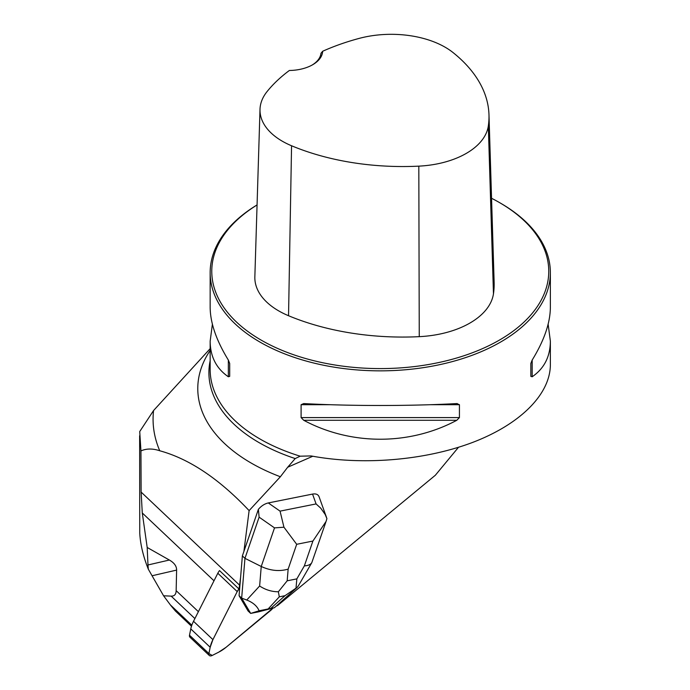 <?xml version="1.0" encoding="UTF-8"?>
<svg xmlns="http://www.w3.org/2000/svg" width="690" height="690" viewBox="0 0 690 690"><rect width="100%" height="100%" fill="white"/><g stroke="black" fill="none" stroke-linecap="round" stroke-linejoin="round"><path stroke-width="1.03" d="M312.786 456.245L287.678 467.242L280.373 476.756L249.116 510.617L243.898 551.448L242.371 555.89L239.715 587.94A10.799 6.124 133.4 0 0 237.213 591.589L212.917 639.63A27.005 15.301 133.4 0 0 210.183 647.255L208.898 653.551A4.321 2.45 133.4 0 0 209.32 655.5L189.923 637.163A4.321 2.45 -46.6 0 1 189.5 635.214L190.776 628.918A27.005 15.301 -46.6 0 1 193.519 621.293L217.816 573.252A10.799 6.124 -46.6 0 1 219.506 570.587L238.904 588.924A44.281 25.099 -46.6 0 0 239.585 585.163L141.131 492.091L140.941 450.915L139.725 431.552L153.568 410.533L210.157 348.657M209.32 655.5A4.321 2.45 133.4 0 0 212.209 655.457L218.696 652.171A27.005 15.301 133.4 0 0 226.122 647.255L270.351 610.719A10.799 6.124 133.4 0 0 272.964 608.088L226.122 647.255L218.696 652.171L212.209 655.457L208.898 653.551L210.183 647.255L212.917 639.63L237.213 591.589L239.715 587.94A10.799 6.124 133.4 0 0 238.904 588.924M163.582 595.789L171.137 596.125C174.38 596.246 176.054 594.426 176.157 590.657L176.614 570.095L152.067 575.762L163.582 595.789L170.766 605.441L175.389 610.995L191.484 626.218M458.47 447.31L435.338 475.255L277.734 605.432A44.281 25.099 133.4 0 0 276.181 606.156M152.067 575.762L148.316 569.181L147.971 564.972L169.361 560.03L147.194 547.472L142.278 512.981L141.131 492.091M169.361 560.03C174.251 562.824 176.666 566.18 176.614 570.095M258.379 509.341C261.32 505.917 264.632 503.786 268.298 502.941L280.062 511.135L283.944 527.212L296.683 544.298L288.144 569.129C279.476 571.639 270.506 570.759 261.243 566.481L274.517 527.885L259.121 517.155L258.379 509.341L243.898 551.448M325.784 522.27L311.811 562.635C310.629 564.575 308.145 565.662 304.359 565.886L312.906 541.055L326.103 521.381L326.913 518.613L325.171 514.447L320.729 508.159L316.08 503.924L312.544 494.083L268.298 502.941M312.544 494.083C315.925 493.497 318.099 494.394 319.082 496.766L326.594 517.664M148.316 569.181C143.227 556.399 140.372 544.384 139.751 533.12L139.63 435.77M147.194 547.472L147.971 564.972M153.568 410.533A227.191 131.169 0 0 0 159.752 450.768C189.379 458.893 219.161 478.843 249.116 510.617M210.157 360.732A171.362 98.937 0 0 0 210.105 360.991A171.362 98.937 0 0 0 295.216 458.565L300.159 456.185A170.111 98.213 180 0 1 210.157 369.547L210.157 341.153L212.391 324.222M287.678 467.242L295.216 458.565M257.068 204.913A170.111 98.213 0 0 0 210.157 272.636A170.111 98.213 0 0 0 380.268 370.849A170.111 98.213 0 0 0 550.37 272.636A170.111 98.213 0 0 0 500.552 203.188L499.405 202.524A168.489 97.273 0 0 0 491.547 198.272M548.136 324.222L550.37 341.153L550.37 364.725C550.258 394.223 520.398 424.143 472.926 442.307C425.333 460.385 362.94 465.638 311.112 455.935L300.159 456.185M456.806 403.581L459.428 404.711L459.428 417.597L456.806 420.279C409.498 445.542 351.038 445.542 303.721 420.279L301.099 417.597L301.099 404.711L303.721 403.581C351.038 406.125 409.498 406.125 456.806 403.581L457.22 403.564M550.37 341.153C550.258 356.644 544.194 368.52 532.18 376.766L530.834 376.369L530.834 363.483L532.18 360.059C544.194 340.481 550.258 322.894 550.37 307.291L550.37 272.636M210.157 272.636L210.157 307.291C210.269 322.894 216.332 340.481 228.347 360.059L229.701 363.483L229.701 376.369L228.347 376.766C216.332 368.52 210.269 356.644 210.157 341.153M240.603 577.237L239.585 585.163M159.752 450.768C152.688 448.414 146.418 448.457 140.941 450.915M322.635 51.276A189.664 109.503 180 0 1 359.067 38.424A76.254 44.022 180 0 1 453.02 52.544A189.664 109.503 180 0 1 488.977 114.773A189.664 109.503 180 0 1 488.322 126.011A76.254 44.022 180 0 1 418.813 166.143A189.664 109.503 180 0 1 291.56 145.763A76.254 44.022 180 0 1 260.009 109.305A76.254 44.022 180 0 1 267.108 91.52A189.664 109.503 180 0 1 289.36 70.484A34.026 19.639 0 0 0 312.673 64.739A34.026 19.639 0 0 0 322.635 51.276L320.962 53.328A32.404 18.708 180 0 1 312.087 65.067M260.009 109.305L254.852 276.811A81.411 47.006 0 0 0 288.541 315.727A194.813 112.479 0 0 0 419.253 336.66A81.411 47.006 0 0 0 493.462 293.819A194.813 112.479 0 0 0 494.135 282.27L488.977 114.773M257.06 204.956A168.489 97.273 0 0 0 263.916 341.671A168.489 97.273 0 0 0 500.776 339.299A168.489 97.273 0 0 0 499.405 202.532A168.489 97.273 0 0 0 499.405 202.524L500.552 203.188M229.701 376.369L229.701 363.483M297.036 587.5L274.43 607.709L258.603 611.832L250.694 613.41L259.121 610.771C257.094 606.044 252.971 602.465 246.735 600.033L259.63 586.008L261.243 566.481L244.959 558.339L242.371 555.89M239.715 587.94L239.076 595.686L241.664 598.127L246.735 600.033M259.121 517.155L244.959 558.339L241.664 598.127L250.694 613.41M239.076 595.686L248.046 610.935L250.634 613.384M259.121 610.771L274.43 607.709M298.339 585.914L297.097 587.44L284.996 595.694L279.303 596.833L278.363 591.77C271.739 591.761 265.495 589.846 259.63 586.008M278.363 591.77L287.178 580.808L296.847 578.875L296.001 588.234M274.517 527.885L283.944 527.212M237.213 591.589L217.816 573.252M193.519 621.293L212.917 639.63M189.5 635.214L208.898 653.551M210.183 647.255L190.776 628.918M194.891 618.576L171.137 596.125M191.829 625.192L170.318 604.854M214.004 580.79L142.278 512.981M176.157 590.657L198.384 611.668M280.373 476.756A182.488 105.363 180 0 1 210.157 350.434M419.253 336.66L418.813 166.143M288.541 315.727L291.56 145.763M493.462 293.819L488.322 126.011M459.428 404.711L430.31 404.711M330.225 404.711L301.099 404.711M459.428 417.597L301.099 417.597M456.806 420.279L303.721 420.279M532.18 360.059L532.18 376.766M228.347 376.766L228.347 360.059M296.847 578.875L304.359 565.886M312.906 541.055L296.683 544.298M288.144 569.129L287.178 580.808M280.062 511.135L316.08 503.924M271.075 608.149L284.996 595.694M279.303 596.833L268.41 608.675M311.811 562.635L298.425 585.767"/></g></svg>
